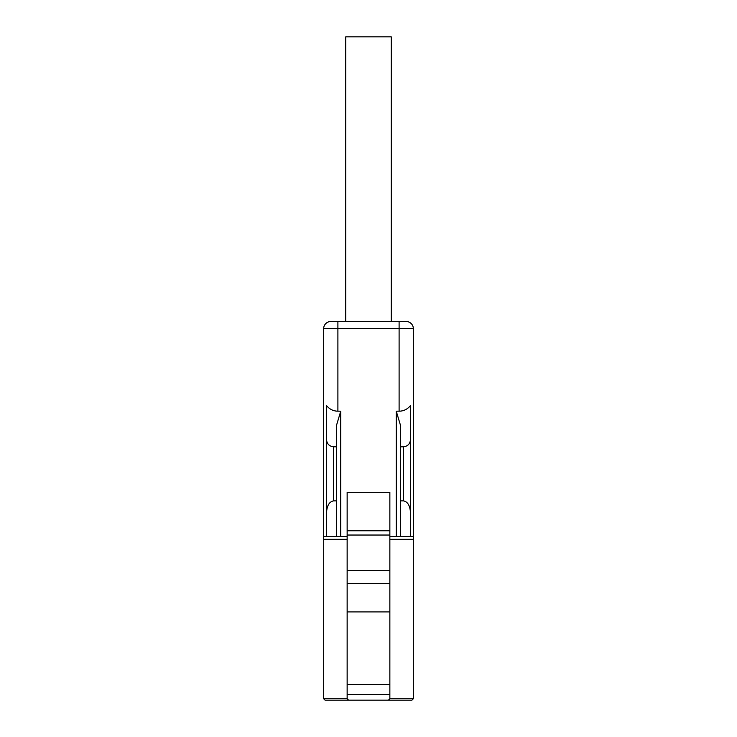 <?xml version="1.0" encoding="UTF-8"?>
<svg xmlns="http://www.w3.org/2000/svg" width="737" height="737" viewBox="0 0 737 737"><rect width="100%" height="100%" fill="white"/><g stroke="black" fill="none" stroke-linecap="round" stroke-linejoin="round"><path stroke-width="1.11" d="M345.727 321.525L345.727 36.85L391.273 36.85L391.273 321.525L337.896 321.525L406.216 321.525A7.121 7.121 0 0 1 413.337 328.647L413.337 536.462L389.855 536.462M347.145 694.457L389.855 694.457L389.855 698.722L413.337 698.722L411.909 700.15L325.091 700.15L323.663 698.722L347.145 698.722L347.145 684.489L389.855 684.489L389.855 492.334L347.145 492.334L347.145 684.489M347.145 539.309L323.7 539.309L323.663 698.722M413.337 536.462L413.337 698.722M336.477 536.462L326.509 536.462L326.509 405.507C329.052 408.768 332.369 410.638 336.477 411.126L340.743 411.2L336.477 425.433L336.477 536.462L347.145 536.462M326.509 536.462L323.663 536.462L323.663 328.647A7.121 7.121 0 0 1 330.784 321.525L337.896 321.525L337.896 411.2M413.337 538.489L413.3 539.309L389.855 539.309M410.491 405.507L410.491 439.667L410.491 405.507C407.948 408.768 404.631 410.638 400.523 411.126L396.257 411.2L396.257 536.462M340.743 411.2L340.743 536.462M410.491 536.462L410.491 512.74L410.491 536.462M399.104 411.2L399.104 321.525L391.273 321.525M323.663 538.489L323.663 536.462M389.855 694.457L389.855 684.489M347.145 611.903L389.855 611.903M347.145 583.428L389.855 583.428M347.145 570.622L389.855 570.622M347.145 535.034L389.855 535.034M347.145 530.769L389.855 530.769M388.427 700.15L389.855 698.722M347.145 698.722L348.573 700.15M336.477 446.788L333.631 446.788L333.631 500.874L336.477 500.874M400.523 536.462L400.523 500.874L403.369 500.874L403.369 446.788L400.523 446.788L400.523 500.874M400.523 446.788L400.523 425.433L396.257 411.2M403.369 446.788C407.662 446.336 410.039 443.96 410.491 439.667L410.491 512.74C410.039 505.582 407.662 501.63 403.369 500.874M326.509 439.667C326.961 443.96 329.338 446.336 333.631 446.788M333.631 500.874C329.338 501.63 326.961 505.582 326.509 512.74M406.216 321.525A7.121 7.121 0 0 1 413.337 328.647L323.663 328.647A7.121 7.121 0 0 1 330.784 321.525"/></g></svg>
